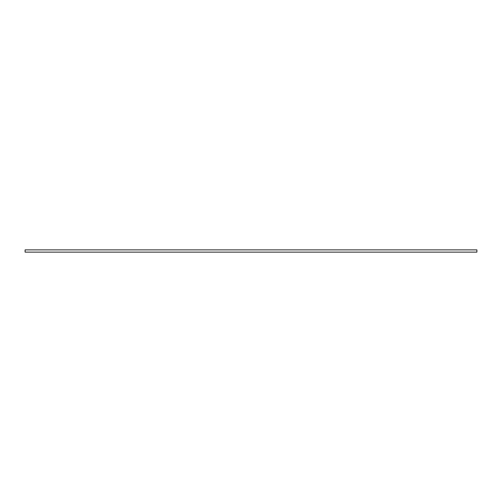 <?xml version="1.0" encoding="UTF-8"?>
<svg xmlns="http://www.w3.org/2000/svg" width="502" height="502" viewBox="0 0 502 502"><rect width="100%" height="100%" fill="white"/><g stroke="black" fill="none" stroke-linecap="round" stroke-linejoin="round"><path stroke-width="0.75" d="M476.9 249.87L25.1 249.87L25.1 252.129L476.9 252.129L476.9 249.87"/></g></svg>
